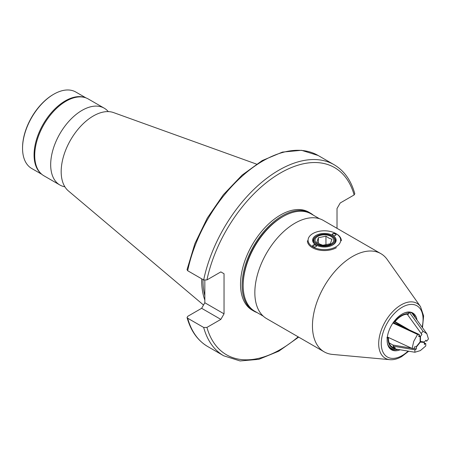 <?xml version="1.0" encoding="UTF-8"?>
<svg xmlns="http://www.w3.org/2000/svg" width="451" height="451" viewBox="0 0 451 451"><rect width="100%" height="100%" fill="white"/><g stroke="black" fill="none" stroke-linecap="round" stroke-linejoin="round"><path stroke-width="0.68" d="M64.876 186.799A44.35 25.606 -60 0 1 59.865 184.995A44.35 25.606 -60 0 1 53.066 149.456A44.35 25.606 -60 0 1 82.037 110.377A44.35 25.606 -60 0 1 104.215 108.178A44.35 25.606 -60 0 1 108.285 111.611M204.833 280.313L204.833 302.762L201.631 308.304L187.729 316.331L187.047 317.515L187.667 318.214A110.332 63.704 120 0 0 207.759 346.571L223.764 355.811A110.332 63.704 -60 0 1 203.672 327.454L206.93 327.42L220.838 319.393L224.034 313.851L224.034 273.746L220.838 271.902L206.93 279.93L203.672 279.964A110.332 63.704 -60 0 1 278.927 170.168A110.332 63.704 -60 0 1 334.095 164.705L318.09 155.465A110.332 63.704 120 0 0 262.927 160.928A110.332 63.704 120 0 0 187.667 270.724L203.672 279.964M204.833 300.067A79.376 45.827 -60 0 1 201.698 278.825M203.525 305.028L68.366 190.891A45.45 26.243 -60 0 1 63.264 183.596A45.45 26.243 -60 0 1 93.312 115.986A45.45 26.243 -60 0 1 104.705 111.814A45.45 26.243 -60 0 1 113.573 112.592L256.478 164.096M59.865 184.995L43.905 175.777A44.35 25.606 -60 0 1 37.106 140.238A44.35 25.606 -60 0 1 66.083 101.159A44.35 25.606 -60 0 1 88.255 98.966L104.215 108.178M257.104 312.599A56.584 32.669 -60 0 1 253.84 311.105A56.584 32.669 -60 0 1 245.164 265.769A56.584 32.669 -60 0 1 282.129 215.905A56.584 32.669 -60 0 1 310.423 213.103A56.584 32.669 -60 0 1 313.344 215.183M253.84 311.105L252.239 310.181A56.584 32.669 -60 0 1 243.568 264.844A56.584 32.669 -60 0 1 280.528 214.986A56.584 32.669 -60 0 1 308.822 212.179L310.423 213.103M203.672 327.454L187.667 318.214M334.095 164.705C344.164 170.67 351.07 180.355 354.807 193.767L354.131 194.945L340.223 202.973L337.021 208.514L337.021 228.336M187.667 270.724L187.035 269.653L194.9 243.619L207.291 218.064L223.386 194.702L242.108 175.101L262.223 160.573L282.45 152.094L301.51 150.301L318.09 155.465M220.838 271.902L224.034 273.746M204.833 302.762L224.034 313.851M201.631 308.304L220.838 319.393M386.828 337.782L388.48 338.194L387.285 337.5M408.572 312.047L408.905 312.554L408.313 314.257A18.446 10.649 -60 0 0 394.721 322.104L393.7 321.935M388.48 338.194A18.446 10.649 -60 0 0 392.297 347.011A18.446 10.649 -60 0 0 395.279 347.862L393.503 346.836L393.024 345.1L389.112 342.839M395.279 347.862L394.743 349.046A20.07 11.585 -60 0 1 393.779 349.006A20.07 11.585 -60 0 1 387.448 343.47M390.622 348.679L394.743 349.046M400.138 349.767A21.253 12.273 -60 0 1 388.57 346.661A21.253 12.273 -60 0 1 402.157 314.048A21.253 12.273 -60 0 1 408.578 312.002A21.253 12.273 -60 0 1 417 320.092M415.439 317.938A20.746 11.98 120 0 0 414.046 315.074A20.746 11.98 120 0 0 408.116 312.03M243.162 285.528L243.162 284.604A55.112 31.818 -60 0 1 282.129 217.111L282.929 216.649A56.24 32.472 120 0 0 243.162 285.528A56.24 32.472 120 0 0 254.809 311.275L263.237 316.14M389.867 359.678L332.449 354.418A56.696 32.731 -60 0 1 324.201 351.859A56.696 32.731 -60 0 1 315.508 306.432A56.696 32.731 -60 0 1 352.547 256.467A56.696 32.731 -60 0 1 380.892 253.659A56.696 32.731 -60 0 1 387.234 259.528L420.501 306.624A31.7 18.305 -60 0 0 401.102 304.91A31.7 18.305 -60 0 0 379.46 336.576A31.7 18.305 -60 0 0 389.867 359.678C393.678 359.977 397.613 358.945 401.689 356.589L408.724 351.216M324.201 351.859L266.586 318.598A56.696 32.731 -60 0 1 257.893 273.165A56.696 32.731 -60 0 1 294.931 223.206A56.696 32.731 -60 0 1 323.282 220.398L380.892 253.659M319.477 218.729L311.049 213.859A56.24 32.472 120 0 0 282.929 216.649L282.129 217.111M388.362 346.25A20.746 11.98 120 0 0 393.96 349.863A20.746 11.98 120 0 0 398.007 349.407M331.26 235.698A10.412 6.01 0 0 0 317.019 235.958A10.412 6.01 0 0 0 317.504 244.718A10.412 6.01 0 0 0 331.97 244.318A10.412 6.01 0 0 0 331.744 235.958A10.412 6.01 0 0 0 331.26 235.698M316.303 245.152A11.089 6.404 180 0 1 313.287 240.761A11.089 6.404 180 0 1 316.54 236.234A11.089 6.404 180 0 0 313.287 240.761A11.089 6.404 180 0 0 316.303 245.152M330.363 243.765L322.809 245.237L319.821 244.121L316.827 242.198L318.395 237.683L325.949 236.211L328.942 238.139L331.93 239.255L330.363 243.765M318.214 244.25A9.33 5.384 0 0 0 331.384 243.765A9.33 5.384 0 0 0 330.544 236.166A9.33 5.384 0 0 0 317.374 236.651A9.33 5.384 0 0 0 318.214 244.25M331.744 235.958L332.224 236.234A11.089 6.404 180 0 1 335.471 240.761A11.089 6.404 180 0 1 332.455 245.152A11.089 6.404 180 0 0 335.471 240.761L335.471 240.761A11.089 6.404 180 0 0 331.975 236.099M318.395 243.303L318.395 237.683M325.949 245.017L325.949 236.211M332.782 233.787A1.922 1.111 180 0 1 335.505 233.787A1.922 1.111 180 0 1 335.505 235.354L335.505 235.354A1.922 1.111 180 0 1 332.782 235.354A1.922 1.111 180 0 1 332.782 233.787M335.42 235.405A1.697 0.981 0 0 0 335.837 234.757A1.697 0.981 0 0 0 334.794 233.849A1.697 0.981 0 0 0 332.939 234.063A1.697 0.981 0 0 0 332.443 234.757A1.697 0.981 0 0 0 332.866 235.405M313.259 245.056A1.922 1.111 180 0 1 315.976 245.056A1.922 1.111 180 0 1 315.976 246.629L315.976 246.629A1.922 1.111 180 0 1 313.259 246.629A1.922 1.111 180 0 1 313.259 245.056M315.892 246.674A1.697 0.981 0 0 0 316.314 246.026A1.697 0.981 0 0 0 315.266 245.124A1.697 0.981 0 0 0 313.417 245.338A1.697 0.981 0 0 0 312.921 246.026A1.697 0.981 0 0 0 313.344 246.674M316.055 235.405A11.771 6.793 180 0 1 332.703 235.405A11.771 6.793 180 0 1 332.703 245.011L332.703 245.011A11.771 6.793 180 0 1 316.055 245.011A11.771 6.793 180 0 1 316.055 235.405M336.384 247.689A16.975 9.798 180 0 1 317.882 249.815A16.975 9.798 180 0 1 307.407 240.761M335.905 246.86A16.298 9.409 180 0 1 312.859 246.86A16.298 9.409 180 0 1 312.859 233.556L312.859 233.556A16.298 9.409 180 0 1 335.905 233.556A16.298 9.409 180 0 1 335.905 246.86M335.905 233.556L336.384 233.832A16.975 9.798 180 0 1 341.356 240.761M393.159 346.159L414.897 349.818L416.358 348.978L416.358 347.056L420.343 342.1L424.323 342.456L424.323 344.378L425.783 343.538L425.783 345.973L420.343 350.602L414.897 352.254L395.104 348.922M416.358 348.978L413.973 348.578M411.521 348.166L392.906 345.032M416.008 346.853L416.358 347.056M414.897 352.254L414.897 349.818M424.323 342.456L423.365 341.897M424.323 343.29L425.783 343.538M420.467 341.644L420.467 336.328L421.91 334.535L421.183 333.498L423.01 331.226L426.843 333.712L428.45 338.966L426.623 341.238L425.896 340.201L424.453 341.999L420.118 341.441M425.885 340.217L426.623 341.238M411.943 313.101L426.843 333.712M420.467 336.328L419.047 335.505M409.598 330.053L395.07 321.664M409.192 312.115L423.01 331.226M407.225 314.195L421.183 333.498M421.91 334.535L407.208 314.195M393.295 322.504L419.402 334.591L418.675 336.469L420.118 336.598L420.118 341.909L416.132 346.864L414.689 346.734L413.962 348.612L412.135 348.448L413.742 341.339L417.575 334.428L392.934 323.023M394.811 321.986L405.494 328.153M418.9 335.894L420.118 336.598M417.575 334.428L419.402 334.591M387.353 336.982L412.135 348.448M40.793 173.387A44.136 25.482 -60 0 1 37.298 137.11A44.136 25.482 -60 0 1 65.75 100.607A44.136 25.482 -60 0 1 84.625 97.461M41.83 174.334L31.688 168.477A44.136 25.482 -60 0 1 22.55 148.272A44.136 25.482 -60 0 1 53.759 94.22A44.136 25.482 -60 0 1 54.227 93.955A44.136 25.482 -60 0 1 75.824 92.038L85.966 97.89M22.55 148.272L22.55 147.719A43.454 25.087 -60 0 1 53.274 94.501L53.759 94.22M354.131 194.945A108.071 62.396 120 0 0 280.528 172.942A108.071 62.396 120 0 0 206.93 279.93M204.833 295.749A78.423 45.275 -60 0 1 202.995 279.575M206.93 327.42A108.071 62.396 120 0 0 298.184 336.841M388.091 338.154A19.004 10.971 120 0 0 388.08 338.791A19.004 10.971 120 0 0 395.279 348.381M405.252 312.633A20.07 11.585 -60 0 1 408.905 312.554M408.702 313.772A19.004 10.971 120 0 0 394.332 322.07M408.116 351.109A29.574 17.076 -60 0 1 402.157 355.551A29.574 17.076 -60 0 1 381.247 343.476A29.574 17.076 -60 0 1 402.157 307.255A29.574 17.076 -60 0 1 422.102 327.15M207.759 346.571C197.69 340.606 190.79 330.921 187.047 317.515M223.764 355.811L240.101 360.952L258.857 359.329L278.786 351.182L298.663 337.117M422.474 327.668L423.624 315.931L420.501 306.624M317.019 235.958L316.54 236.234"/></g></svg>
